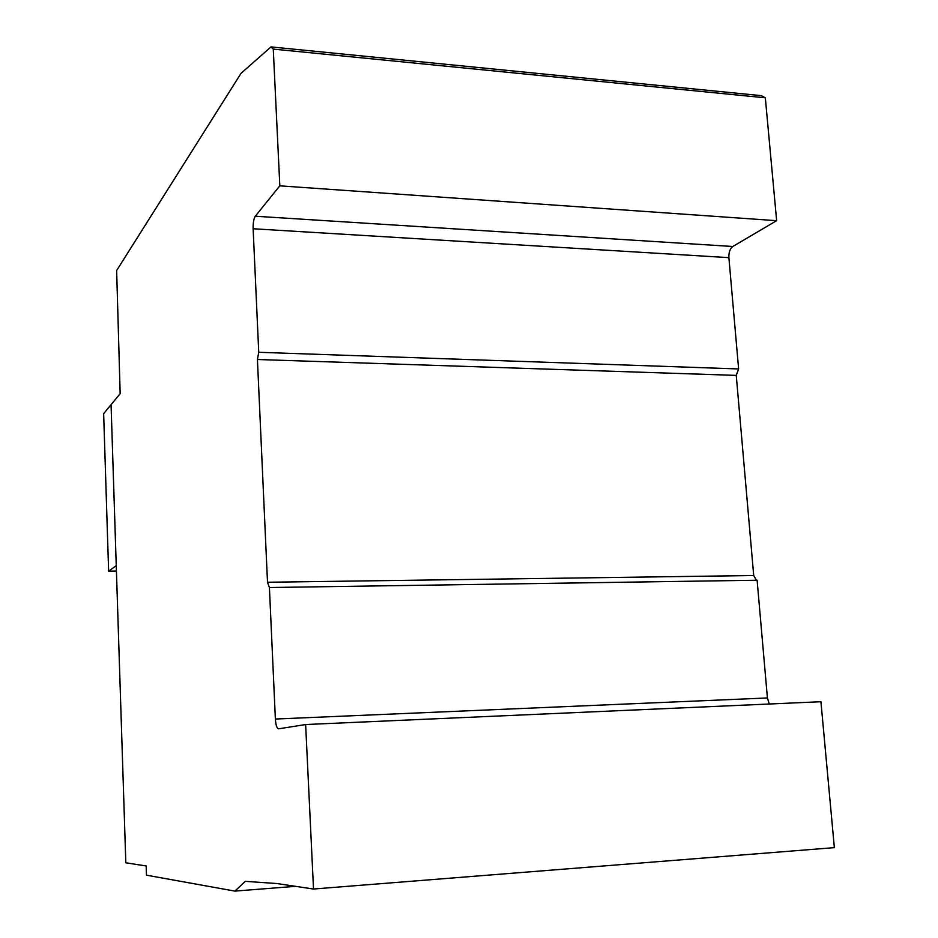 <?xml version="1.0" encoding="UTF-8"?>
<svg xmlns="http://www.w3.org/2000/svg" width="938" height="938" viewBox="0 0 938 938"><rect width="100%" height="100%" fill="white"/><g stroke="black" fill="none" stroke-linecap="round" stroke-linejoin="round"><path stroke-width="1.41" d="M108.62 571.172L103.649 413.658L120.158 393.679L116.64 270.531L241.054 73.293L271.012 46.9L273.263 49.093L279.817 185.83L255.288 216.221C253.752 218.718 253.026 222.892 253.131 228.755L258.736 352.289L257.422 359.5L267.494 582.252L269.405 587.528L275.373 719.036C275.807 725.097 276.874 728.357 278.586 728.838L305.636 724.535L313.515 889.025L276.886 883.537L245.299 881.345L234.934 891.1L146.48 875.177L146.164 865.962L125.821 862.796L111.059 404.677L116.253 565.708L108.62 571.172L116.429 571.09M756.415 580.247L753.706 575.522L736.248 375.388L738.616 368.951L728.885 257.645C728.72 252.357 730.01 248.64 732.777 246.495L776.641 220.688L765.326 97.81L761.339 95.653L271.012 46.9M258.736 352.289L738.616 368.951M279.817 185.83L776.641 220.688M273.263 49.093L765.326 97.81M234.934 891.1L295.564 886.34M313.515 889.025L834.351 847.635L820.926 701.73L305.636 724.535M769.266 704.016L767.413 697.966L757.107 580.235L269.405 587.528M257.422 359.5L736.248 375.388M267.494 582.252L753.706 575.522M253.131 228.755L728.885 257.645M255.288 216.221L732.777 246.495M275.373 719.036L767.413 697.966"/></g></svg>
